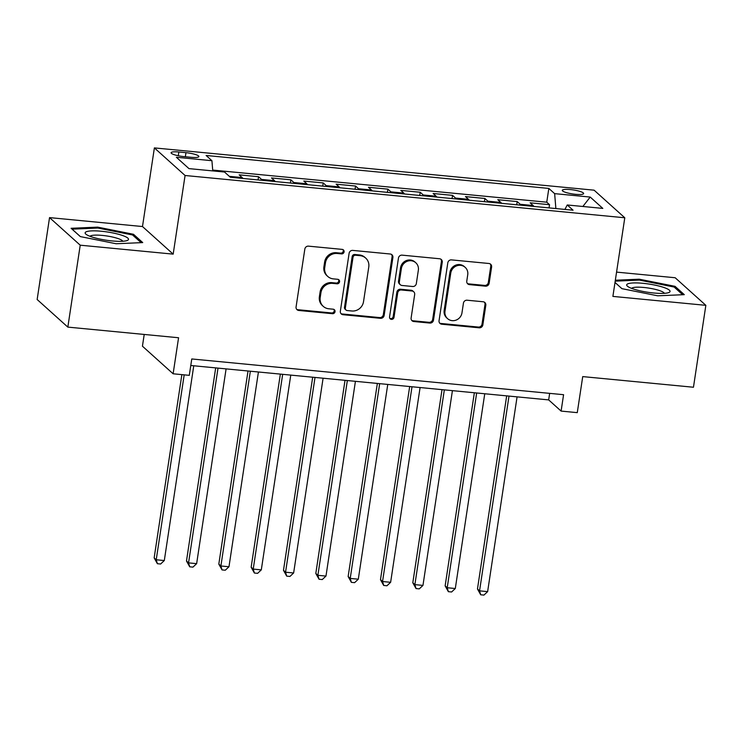 <?xml version="1.0" encoding="UTF-8"?>
<svg xmlns="http://www.w3.org/2000/svg" width="743" height="743" viewBox="0 0 743 743"><rect width="100%" height="100%" fill="white"/><g stroke="black" fill="none" stroke-linecap="round" stroke-linejoin="round"><path stroke-width="1.11" d="M344.093 251.849A2.322 2.192 132 0 0 342.217 249.388L308.494 246.147A3.316 3.13 132 0 0 304.834 249.054L296.076 306.943A3.316 3.13 132 0 0 298.77 310.463L332.483 313.704A2.322 2.192 132 0 0 334.378 309.729A2.322 2.192 132 0 0 333.17 309.199L328.805 308.782A10.597 10.003 132 0 1 323.27 306.376A10.597 10.003 132 0 1 320.205 297.516L320.939 292.696A10.597 10.003 132 0 1 332.65 283.38L337.006 283.798A2.322 2.192 132 0 0 338.901 279.823A2.322 2.192 132 0 0 337.694 279.294L333.328 278.876A10.597 10.003 132 0 1 327.793 276.47A10.597 10.003 132 0 1 324.728 267.61L325.462 262.781A10.597 10.003 132 0 1 337.173 253.474L341.529 253.892A2.322 2.192 132 0 0 344.093 251.849M327.793 276.47L326.966 275.718A10.597 10.003 132 0 1 323.902 266.867L324.626 262.038A10.597 10.003 132 0 1 336.338 252.722L340.703 253.14A2.322 2.192 132 0 0 342.96 249.602M296.661 309.302A3.316 3.13 132 0 0 297.934 309.72L331.657 312.961A2.322 2.192 132 0 0 333.913 309.413M323.27 306.376L322.443 305.633A10.597 10.003 132 0 1 319.379 296.773L320.103 291.943A10.597 10.003 132 0 1 331.815 282.628L336.18 283.055A2.322 2.192 132 0 0 338.436 279.507M570.308 189.558A10.801 2.043 8.6 0 0 562.284 190.329A10.801 2.043 8.6 0 0 575.621 194.332A10.801 2.043 8.6 0 0 583.636 193.561A10.801 2.043 8.6 0 0 570.308 189.558M485.485 286.166A3.316 3.13 132 0 0 489.145 283.25L491.606 267.016A3.316 3.13 132 0 0 488.913 263.486L451.465 259.892A3.316 3.13 132 0 0 447.806 262.799L439.048 320.688A3.316 3.13 132 0 0 441.741 324.208L479.189 327.812A3.316 3.13 132 0 0 482.848 324.895L485.811 305.28A3.316 3.13 132 0 0 483.126 301.76L467.096 300.218A3.316 3.13 132 0 0 463.437 303.125L461.97 312.859A8.86 8.359 132 0 1 456.248 320.047A8.86 8.359 132 0 1 447.555 318.626A8.86 8.359 132 0 1 444.992 311.224L450.75 273.118A8.86 8.359 132 0 1 456.471 265.929A8.86 8.359 132 0 1 465.164 267.341A8.86 8.359 132 0 1 467.737 274.752L466.771 281.105A3.316 3.13 132 0 0 469.455 284.625L485.485 286.166L484.659 285.414A3.316 3.13 132 0 0 488.318 282.507L490.77 266.263A3.316 3.13 132 0 0 490.194 263.914M80.225 245.19L173.175 254.134L142.489 226.541L49.54 217.606L80.225 245.19L67.836 327.106L178.571 337.749L173.119 373.785L189.289 375.345L191.768 358.962L563.584 394.7L561.104 411.083L577.274 412.644L582.726 376.599L693.46 387.242L705.85 305.336L675.164 277.743L616.569 272.114M173.175 254.134L185.072 175.497L624.789 217.773L612.891 296.401L705.85 305.336M392.898 257.524A3.316 3.13 132 0 0 390.214 254.004L352.767 250.4A3.316 3.13 132 0 0 349.108 253.317L340.35 311.196A3.316 3.13 132 0 0 343.043 314.716L380.49 318.32A3.316 3.13 132 0 0 384.15 315.413L392.898 257.524L392.072 256.781A3.316 3.13 132 0 0 391.496 254.422M402.121 255.146L439.568 258.75A3.316 3.13 132 0 1 442.252 262.27L433.494 320.149A3.316 3.13 132 0 1 429.835 323.066L413.814 321.524A3.316 3.13 132 0 1 411.12 318.004L414.678 294.525A3.316 3.13 132 0 0 411.984 291.005L401.359 289.984A3.316 3.13 132 0 0 397.7 292.891L394.004 317.335A2.322 2.192 132 0 1 390.224 318.849A2.322 2.192 132 0 1 389.555 316.908L398.452 258.053A3.316 3.13 132 0 1 402.121 255.146M67.836 327.106L37.15 299.513L49.54 217.606M549.049 207.891L549.532 204.687L530.14 202.82L533.158 205.542L520.23 204.297A13.495 3.659 95.5 0 1 520.862 205.179M516.719 204.78L517.202 201.576L497.801 199.709L500.828 202.43L487.9 201.186A13.495 3.659 95.5 0 1 488.532 202.077M484.39 201.678L484.873 198.465L465.471 196.598L468.499 199.319L455.561 198.084A13.495 3.659 95.5 0 1 456.202 198.966M452.05 198.567L452.543 195.363L433.141 193.496L436.169 196.217L423.231 194.972A13.495 3.659 95.5 0 1 423.872 195.855M419.721 195.455L420.204 192.251L400.811 190.384L403.83 193.106L390.902 191.861A13.495 3.659 95.5 0 1 391.533 192.753M387.391 192.353L387.874 189.14L368.472 187.273L371.5 189.994L358.572 188.759A13.495 3.659 95.5 0 1 359.203 189.641M355.061 189.242L355.544 186.038L336.142 184.171L339.17 186.892L326.233 185.648A13.495 3.659 95.5 0 1 326.874 186.53M322.722 186.131L323.214 182.927L303.813 181.06L306.84 183.781L293.903 182.537A13.495 3.659 95.5 0 1 294.544 183.428M290.392 183.029L290.875 179.815L271.483 177.948L274.501 180.67L261.573 179.434A13.495 3.659 95.5 0 1 262.205 180.317M258.062 179.917L258.545 176.713L239.144 174.846L242.172 177.568A13.495 3.659 95.5 0 1 242.812 178.45M183.995 156.615L191.109 157.293A10.458 1.978 8.6 0 0 198.873 156.55A10.458 1.978 8.6 0 0 185.964 152.677L178.849 151.99A10.458 1.978 8.6 0 0 171.076 152.742A10.458 1.978 8.6 0 0 183.995 156.615M185.072 175.497L154.386 147.903L594.103 190.18L624.789 217.773M549.532 204.687L546.755 202.189L548.836 188.425L206.117 155.473L211.922 160.702L212.767 170.899M548.836 188.425L554.64 193.644L590.211 197.062L602.814 208.402L567.253 204.975L573.057 210.204L230.33 177.252L224.525 172.032L188.963 168.615L176.36 157.275L211.922 160.702M258.545 176.713L261.573 179.434M290.875 179.815L293.903 182.537M323.214 182.927L326.233 185.648M355.544 186.038L358.572 188.759M387.874 189.14L390.902 191.861M420.204 192.251L423.231 194.972M452.543 195.363L455.561 198.084M484.873 198.465L487.9 201.186M517.202 201.576L520.23 204.297M546.755 202.189L212.702 170.073M144.216 334.443L142.433 346.192L173.119 373.785M142.489 226.541L154.386 147.903M190.775 365.491L548.668 399.901L561.104 411.083M549.653 393.363L548.668 399.901M275.142 181.561A13.495 3.659 -84.5 0 0 274.501 180.67M307.472 184.673A13.495 3.659 -84.5 0 0 306.84 183.781M339.802 187.775A13.495 3.659 -84.5 0 0 339.17 186.892M372.141 190.886A13.495 3.659 -84.5 0 0 371.5 189.994M404.471 193.997A13.495 3.659 -84.5 0 0 403.83 193.106M436.8 197.099A13.495 3.659 -84.5 0 0 436.169 196.217M469.13 200.211A13.495 3.659 -84.5 0 0 468.499 199.319M501.469 203.322A13.495 3.659 -84.5 0 0 500.828 202.43M567.253 204.975L564.921 209.415M533.799 206.424A13.495 3.659 -84.5 0 0 533.158 205.542M555.875 208.551L554.64 193.644M590.211 197.062L582.856 206.48M116.149 243.75L142.73 242.589L133.489 234.286L97.667 227.126L71.087 228.287L80.328 236.59L116.149 243.75M615 282.461L621.891 288.656L657.713 295.807L684.294 294.655L675.053 286.343L639.231 279.192L615.343 280.232M97.528 228.055L97.667 227.126M133.285 235.624L133.489 234.286M674.848 287.69L675.053 286.343M639.091 280.12L639.231 279.192M340.935 313.555A3.316 3.13 132 0 0 342.207 313.973L379.654 317.577A3.316 3.13 132 0 0 383.323 314.661L392.072 256.781M355.581 255.239A2.322 2.192 132 0 0 353.018 257.273L345.328 308.085A2.322 2.192 132 0 0 347.213 310.555L351.81 310.992A10.597 10.003 132 0 0 363.522 301.686L368.779 266.951A10.597 10.003 132 0 0 365.705 258.09A10.597 10.003 132 0 0 360.179 255.685L355.581 255.239L354.745 254.496A2.322 2.192 132 0 0 352.182 256.53L353.018 257.273M346.006 310.026L345.17 309.283A2.322 2.192 132 0 1 344.501 307.342L352.182 256.53M365.705 258.09L364.878 257.347A10.597 10.003 132 0 0 359.352 254.933L360.179 255.685M354.745 254.496L359.352 254.933M411.706 320.363A3.316 3.13 132 0 0 412.978 320.781L429.008 322.323A3.316 3.13 132 0 0 432.667 319.406L441.426 261.517A3.316 3.13 132 0 0 440.84 259.168M413.712 291.758L412.885 291.015A3.316 3.13 132 0 0 411.158 290.262L400.523 289.241A3.316 3.13 132 0 0 396.864 292.148L393.168 316.592L394.004 317.335M389.861 318.413A2.322 2.192 132 0 0 393.168 316.592M418.355 270.164A8.86 8.359 132 0 0 415.792 262.762A8.86 8.359 132 0 0 407.099 261.341A8.86 8.359 132 0 0 401.378 268.529L399.353 281.959A3.316 3.13 132 0 0 402.037 285.479L412.671 286.501A3.316 3.13 132 0 0 416.331 283.594L418.355 270.164M415.792 262.762L414.966 262.019A8.86 8.359 132 0 0 406.263 260.598A8.86 8.359 132 0 0 400.551 267.786L401.378 268.529M400.31 284.727L399.483 283.984A3.316 3.13 132 0 1 398.517 281.216L400.551 267.786M467.356 283.454A3.316 3.13 132 0 0 468.629 283.872L484.659 285.414M465.164 267.341L464.338 266.598A8.86 8.359 132 0 0 455.645 265.186A8.86 8.359 132 0 0 449.924 272.375L450.75 273.118M447.555 318.626L446.729 317.883A8.86 8.359 132 0 1 444.165 310.481L449.924 272.375M439.633 323.047A3.316 3.13 132 0 0 440.905 323.465L478.362 327.059A3.316 3.13 132 0 0 482.021 324.152L484.984 304.537A3.316 3.13 132 0 0 484.408 302.178M181.868 374.63L154.154 557.9L156.225 559.767L164.305 560.547L193.765 365.779M184.19 374.853L156.225 559.767L157.386 563.705L154.154 557.9M164.305 560.547L160.618 564.011L157.386 563.705M101.419 231.249A21.937 4.152 8.6 0 0 86.16 234.37A21.937 4.152 8.6 0 0 112.202 240.946A21.937 4.152 8.6 0 0 127.053 240.556A21.937 4.152 8.6 0 0 123.032 235.67A21.937 4.152 8.6 0 0 101.419 231.249M122.753 241.261A16.606 3.139 8.6 0 0 102.283 235.41A16.606 3.139 8.6 0 0 90.061 236.32M80.383 236.608L72.108 229.16L97.862 228.045L132.57 234.974L141.114 242.664M627.482 283.984A21.937 4.152 8.6 0 0 627.724 286.436A21.937 4.152 8.6 0 0 647.757 292.259A21.937 4.152 8.6 0 0 668.616 292.612A21.937 4.152 8.6 0 0 669.276 292.333A21.937 4.152 8.6 0 0 654.212 284.968A21.937 4.152 8.6 0 0 627.482 283.984M664.316 293.327A16.606 3.139 8.6 0 0 649.623 288.228A16.606 3.139 8.6 0 0 632.107 287.987A16.606 3.139 8.6 0 0 631.624 288.377M615.204 281.16L639.426 280.102L674.133 287.039L682.678 294.73M621.947 288.665L615.009 282.433M215.693 367.887L186.484 561.011L188.555 562.878L196.644 563.649L226.095 368.89M218.015 368.11L188.555 562.878L189.716 566.807L186.484 561.011M196.644 563.649L192.948 567.123L189.716 566.807M248.023 370.998L218.813 564.123L220.894 565.98L228.974 566.76L258.425 372.002M250.345 371.221L220.894 565.98L222.046 569.918L218.813 564.123M228.974 566.76L225.278 570.225L222.046 569.918M280.352 374.11L251.153 567.225L253.224 569.092L261.304 569.872L290.764 375.104M282.674 374.333L253.224 569.092L254.385 573.029L251.153 567.225M261.304 569.872L257.617 573.336L254.385 573.029M312.692 377.212L283.482 570.336L285.553 572.203L293.634 572.974L323.094 378.215M315.013 377.435L285.553 572.203L286.714 576.131L283.482 570.336M293.634 572.974L289.946 576.447L286.714 576.131M345.021 380.323L315.812 573.447L317.883 575.305L325.973 576.085L355.423 381.326M347.343 380.546L317.883 575.305L319.044 579.243L315.812 573.447M325.973 576.085L322.276 579.549L319.044 579.243M377.351 383.434L348.142 576.549L350.222 578.416L358.302 579.196L387.753 384.428M379.673 383.657L350.222 578.416L351.374 582.354L348.142 576.549M358.302 579.196L354.606 582.661L351.374 582.354M409.681 386.536L380.481 579.661L382.552 581.528L390.632 582.298L420.092 387.54M412.003 386.759L382.552 581.528L383.713 585.456L380.481 579.661M390.632 582.298L386.945 585.772L383.713 585.456M442.02 389.648L412.811 582.772L414.882 584.63L422.962 585.41L452.422 390.651M444.342 389.871L414.882 584.63L416.043 588.567L412.811 582.772M422.962 585.41L419.275 588.874L416.043 588.567M474.35 392.759L445.141 585.874L447.212 587.741L455.301 588.521L484.752 393.753M476.672 392.982L447.212 587.741L448.373 591.679L445.141 585.874M455.301 588.521L451.605 591.985L448.373 591.679M506.68 395.861L477.47 588.985L479.551 590.852L487.631 591.623L517.082 396.864M509.001 396.084L479.551 590.852L480.702 594.781L477.47 588.985M487.631 591.623L483.934 595.097L480.702 594.781M242.172 177.568L229.308 176.332M178.283 155.751L178.849 151.99M185.351 156.745L185.964 152.677M336.338 252.722L337.173 253.474M324.626 262.038L325.462 262.781M323.902 266.867L324.728 267.61M336.18 283.055L337.006 283.798M331.815 282.628L332.65 283.38M320.103 291.943L320.939 292.696M319.379 296.773L320.205 297.516M331.657 312.961L332.483 313.704M297.934 309.72L298.77 310.463M340.703 253.14L341.529 253.892M383.323 314.661L384.15 315.413M379.654 317.577L380.49 318.32M342.207 313.973L343.043 314.716M344.501 307.342L345.328 308.085M441.426 261.517L442.252 262.27M432.667 319.406L433.494 320.149M429.008 322.323L429.835 323.066M412.978 320.781L413.814 321.524M411.158 290.262L411.984 291.005M400.523 289.241L401.359 289.984M396.864 292.148L397.7 292.891M398.517 281.216L399.353 281.959M468.629 283.872L469.455 284.625M444.165 310.481L444.992 311.224M484.984 304.537L485.811 305.28M482.021 324.152L482.848 324.895M478.362 327.059L479.189 327.812M440.905 323.465L441.741 324.208M490.77 266.263L491.606 267.016M488.318 282.507L489.145 283.25"/></g></svg>
